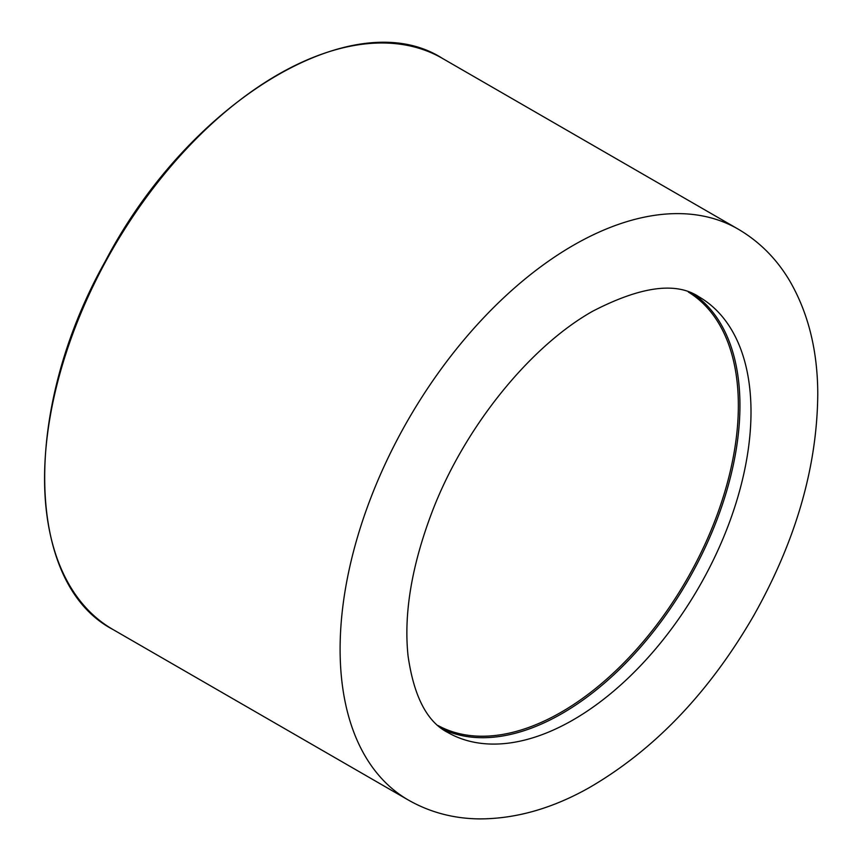 <?xml version="1.0" encoding="UTF-8"?>
<svg xmlns="http://www.w3.org/2000/svg" width="862" height="862" viewBox="0 0 862 862"><rect width="100%" height="100%" fill="white"/><g stroke="black" fill="none" stroke-linecap="round" stroke-linejoin="round"><path stroke-width="1.29" d="M688.382 292.046A250.325 144.525 -60 0 1 724.371 493.236A250.325 144.525 -60 0 1 561.356 712.109A250.325 144.525 -60 0 1 438.09 725.567M442.615 729.166A251.445 145.172 120 0 0 562.143 713.477A251.445 145.172 120 0 0 724.716 497.439A251.445 145.172 120 0 0 693.791 294.179M698.931 296.808A251.445 145.172 -60 0 1 698.931 587.141A251.445 145.172 -60 0 1 447.486 732.312C427.013 721.763 413.868 696.313 408.06 655.971C403.621 613.981 411.594 566.054 431.981 512.211C464.219 427.412 530.076 346.373 592.765 311.193C640.735 286.378 676.12 281.583 698.931 296.808M44.565 478.518A329.672 190.33 -60 0 1 188.466 146.755A329.672 190.33 -60 0 1 442.508 58.433C354.023 1.541 189.414 100.498 105.293 261.272C21.528 410.344 25.117 583.574 112.836 629.432A329.672 190.33 -60 0 1 44.565 478.518M573.208 245.39A329.672 190.33 -60 0 1 738.044 229.055C759.271 241.489 776.414 258.622 789.463 280.462C808.147 312.518 817.575 350.198 817.769 393.492C817.295 466.644 795.895 540.765 753.582 615.856C708.995 692.736 654.15 750.048 589.037 787.782C552.305 808.491 515.81 818.857 479.541 818.9C453.757 818.652 430.03 812.381 408.372 800.055A329.672 190.33 -60 0 1 340.102 649.14A329.672 190.33 -60 0 1 573.208 245.39M112.836 629.432L408.372 800.055M442.508 58.433L738.044 229.055"/></g></svg>
